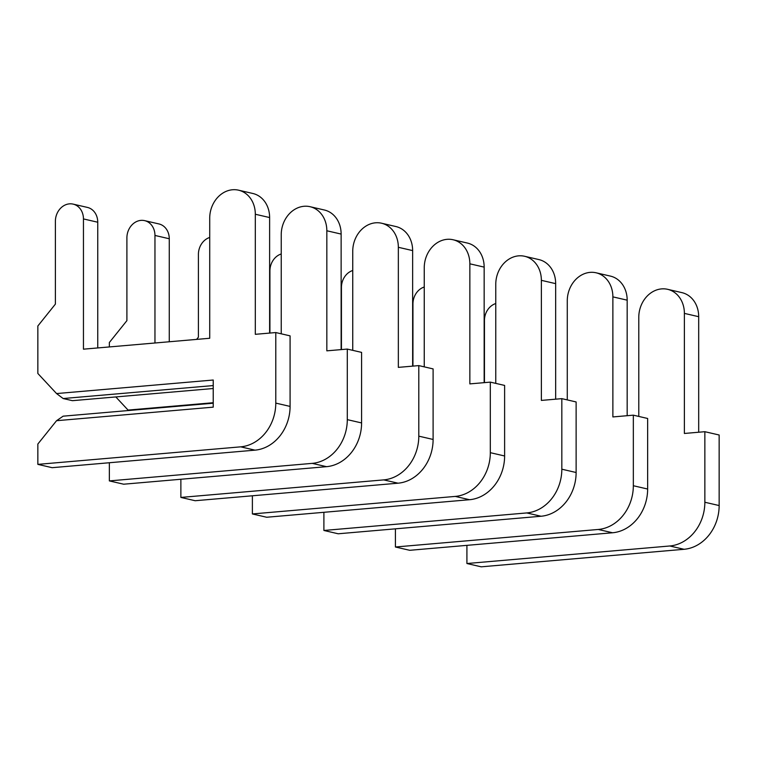 <?xml version="1.0" encoding="UTF-8"?>
<svg xmlns="http://www.w3.org/2000/svg" width="757" height="757" viewBox="0 0 757 757"><rect width="100%" height="100%" fill="white"/><g stroke="black" fill="none" stroke-linecap="round" stroke-linejoin="round"><path stroke-width="1.14" d="M56.557 420.703L213.228 407.152L213.228 380.023L56.557 393.564L37.85 373.475L37.85 325.983L55.384 304.115L55.384 221.356A16.446 13.891 103 0 1 73.117 204.116A16.446 13.891 103 0 1 83.45 218.924L83.45 349.176L209.717 338.265L209.717 218.186A26.722 22.568 103 0 1 238.54 190.177A26.722 22.568 103 0 1 255.317 214.25L255.317 334.32L275.785 332.55L275.785 403.103A41.115 34.727 103 0 1 240.707 446.838L37.85 464.372L37.85 444.028L56.557 420.703L63.153 416.17L213.228 403.207M213.228 388.511L72.445 400.68L63.153 398.532L213.228 385.568M56.557 393.564L63.153 398.532M73.117 204.116L87.424 207.418A16.446 13.891 103 0 1 97.748 222.227L97.748 347.946M238.54 190.177L252.838 193.48A26.722 22.568 103 0 1 269.624 217.552L269.624 333.089M275.785 332.55L290.082 335.862L290.082 406.414A41.115 34.727 103 0 1 255.005 450.15L52.148 467.684L37.85 464.372M213.228 402.724L128.065 410.086L115.821 396.933M281.235 333.809L281.235 234.708A26.722 22.568 103 0 1 310.048 206.699A26.722 22.568 103 0 1 326.835 230.771L326.835 350.841L347.293 349.081L347.293 419.633A41.115 34.727 103 0 1 312.215 463.369L109.358 480.903L109.358 462.735M109.358 346.943L109.358 342.505L126.902 320.637L126.902 237.878A16.446 13.891 103 0 1 144.634 220.637A16.446 13.891 103 0 1 154.958 235.446L154.958 342.997M128.065 410.086L128.633 410.512M144.634 220.637L158.932 223.94A16.446 13.891 103 0 1 169.265 238.758L169.265 341.757M310.048 206.699L324.356 210.001A26.722 22.568 103 0 1 341.133 234.074L341.133 349.611M347.293 349.081L361.591 352.383L361.591 422.936A41.115 34.727 103 0 1 326.522 466.672L123.665 484.206L109.358 480.903M352.743 350.34L352.743 251.239A26.722 22.568 103 0 1 381.556 223.22A26.722 22.568 103 0 1 398.343 247.293L398.343 367.372L418.801 365.603L418.801 436.155A41.115 34.727 103 0 1 383.723 479.891L180.876 497.425L180.876 479.257M196.621 339.391L198.41 337.168L198.41 254.399A16.446 13.891 103 0 1 209.717 237.452M381.556 223.22L395.864 226.532A26.722 22.568 103 0 1 412.641 250.595L412.641 366.133M418.801 365.603L433.108 368.905L433.108 439.457A41.115 34.727 103 0 1 398.031 483.193L195.174 500.727L180.876 497.425M424.251 366.861L424.251 267.76A26.722 22.568 103 0 1 453.074 239.751A26.722 22.568 103 0 1 469.851 263.815L469.851 383.894L490.318 382.124L490.318 452.677A41.115 34.727 103 0 1 455.241 496.412L252.384 513.946L252.384 495.788M269.918 333.061L269.918 270.921A16.446 13.891 103 0 1 281.235 253.974M453.074 239.751L467.372 243.054A26.722 22.568 103 0 1 484.158 267.117L484.158 382.654M490.318 382.124L504.616 385.427L504.616 455.979A41.115 34.727 103 0 1 469.539 499.715L266.682 517.249L252.384 513.946M495.769 383.383L495.769 284.282A26.722 22.568 103 0 1 524.582 256.273A26.722 22.568 103 0 1 541.369 280.336L541.369 400.415L561.826 398.646L561.826 469.198A41.115 34.727 103 0 1 526.749 512.934L323.892 530.468L323.892 512.309M341.435 349.583L341.435 287.442A16.446 13.891 103 0 1 352.743 270.495M524.582 256.273L538.88 259.575A26.722 22.568 103 0 1 555.666 283.648L555.666 399.176M561.826 398.646L576.124 401.948L576.124 472.51A41.115 34.727 103 0 1 541.056 516.246L338.199 533.78L323.892 530.468M567.277 399.904L567.277 300.803A26.722 22.568 103 0 1 596.09 272.794A26.722 22.568 103 0 1 612.877 296.867L612.877 416.937L633.335 415.167L633.335 485.729A41.115 34.727 103 0 1 598.257 529.465L395.409 546.999L395.409 528.831M412.943 366.104L412.943 303.973A16.446 13.891 103 0 1 424.251 287.017M596.09 272.794L610.397 276.097A26.722 22.568 103 0 1 627.174 300.169L627.174 415.707M633.335 415.167L647.642 418.479L647.642 489.031A41.115 34.727 103 0 1 612.564 532.767L409.707 550.301L395.409 546.999M638.785 416.435L638.785 317.325A26.722 22.568 103 0 1 667.608 289.316A26.722 22.568 103 0 1 684.385 313.389L684.385 433.468L704.852 431.698L704.852 502.251A41.115 34.727 103 0 1 669.775 545.986L466.918 563.52L466.918 545.352M484.452 382.635L484.452 320.495A16.446 13.891 103 0 1 495.769 303.538M667.608 289.316L681.906 292.628A26.722 22.568 103 0 1 698.692 316.691L698.692 432.228M704.852 431.698L719.15 435.001L719.15 505.553A41.115 34.727 103 0 1 684.073 549.289L481.215 566.823L466.918 563.52M97.748 222.227L83.45 218.924M269.624 217.552L255.317 214.25M290.082 406.414L275.785 403.103M255.005 450.15L240.707 446.838M169.265 238.758L154.958 235.446M341.133 234.074L326.835 230.771M361.591 422.936L347.293 419.633M326.522 466.672L312.215 463.369M412.641 250.595L398.343 247.293M433.108 439.457L418.801 436.155M398.031 483.193L383.723 479.891M484.158 267.117L469.851 263.815M504.616 455.979L490.318 452.677M469.539 499.715L455.241 496.412M555.666 283.648L541.369 280.336M576.124 472.51L561.826 469.198M541.056 516.246L526.749 512.934M627.174 300.169L612.877 296.867M647.642 489.031L633.335 485.729M612.564 532.767L598.257 529.465M698.692 316.691L684.385 313.389M719.15 505.553L704.852 502.251M684.073 549.289L669.775 545.986"/></g></svg>
